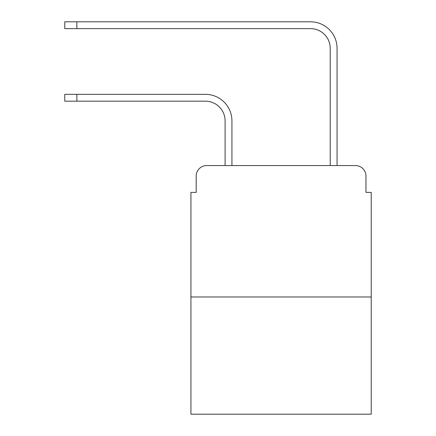 <?xml version="1.0" encoding="UTF-8"?>
<svg xmlns="http://www.w3.org/2000/svg" width="436" height="436" viewBox="0 0 436 436"><rect width="100%" height="100%" fill="white"/><g stroke="black" fill="none" stroke-linecap="round" stroke-linejoin="round"><path stroke-width="0.65" d="M196.184 176.079L196.184 192.374L196.184 176.079A10.513 10.513 0 0 1 206.697 165.566L225.096 165.566L225.096 120.886A19.713 19.713 0 0 0 205.383 101.174A19.713 19.713 0 0 1 225.096 120.886A19.713 19.713 0 0 0 205.383 101.174A19.713 19.713 0 0 1 225.096 120.886A19.713 19.713 0 0 0 205.383 101.174A19.713 19.713 0 0 1 225.096 120.886A19.713 19.713 0 0 0 205.383 101.174A19.713 19.713 0 0 1 225.096 120.886A19.713 19.713 0 0 0 205.383 101.174A19.713 19.713 0 0 1 225.096 120.886A19.713 19.713 0 0 0 205.383 101.174A19.713 19.713 0 0 1 225.096 120.886A19.713 19.713 0 0 0 205.383 101.174A19.713 19.713 0 0 1 225.096 120.886A19.713 19.713 0 0 0 205.383 101.174A19.713 19.713 0 0 1 225.096 120.886A19.713 19.713 0 0 0 205.383 101.174L64.773 101.174L64.773 94.34L76.861 94.34L76.861 101.174M371.227 296.981L190.93 296.981L190.93 414.2L371.227 414.2L371.227 192.374L365.973 192.374L365.973 176.079A10.513 10.513 0 0 0 355.46 165.566L206.697 165.566M190.93 296.981L190.93 192.374L196.184 192.374M76.861 94.34L205.383 94.34A26.547 26.547 0 0 1 231.93 120.886L231.93 165.566L231.93 120.886L231.93 165.566L231.93 120.886L231.93 165.566L231.93 120.886L231.93 165.566L231.93 120.886L231.93 165.566L231.93 120.886L231.93 165.566L231.93 120.886L231.93 165.566L231.93 120.886L231.93 165.566L231.93 120.886L231.93 165.566L330.226 165.566L330.226 48.347A19.713 19.713 0 0 0 310.514 28.634A19.713 19.713 0 0 1 330.226 48.347A19.713 19.713 0 0 0 310.514 28.634A19.713 19.713 0 0 1 330.226 48.347A19.713 19.713 0 0 0 310.514 28.634A19.713 19.713 0 0 1 330.226 48.347A19.713 19.713 0 0 0 310.514 28.634A19.713 19.713 0 0 1 330.226 48.347A19.713 19.713 0 0 0 310.514 28.634A19.713 19.713 0 0 1 330.226 48.347A19.713 19.713 0 0 0 310.514 28.634A19.713 19.713 0 0 1 330.226 48.347A19.713 19.713 0 0 0 310.514 28.634A19.713 19.713 0 0 1 330.226 48.347A19.713 19.713 0 0 0 310.514 28.634A19.713 19.713 0 0 1 330.226 48.347A19.713 19.713 0 0 0 310.514 28.634A19.713 19.713 0 0 1 330.226 48.347M337.061 165.566L337.061 48.347L337.061 165.566L337.061 48.347L337.061 165.566L337.061 48.347L337.061 165.566L337.061 48.347L337.061 165.566L337.061 48.347L337.061 165.566L337.061 48.347L337.061 165.566L337.061 48.347L337.061 165.566L337.061 48.347L337.061 165.566L337.061 48.347L337.061 165.566L355.46 165.566M365.973 192.374L365.973 176.079M64.773 21.8L76.861 21.8L76.861 28.634L64.773 28.634L64.773 21.8M337.061 48.347A26.547 26.547 0 0 0 310.514 21.8L76.861 21.8M76.861 28.634L310.514 28.634"/></g></svg>
